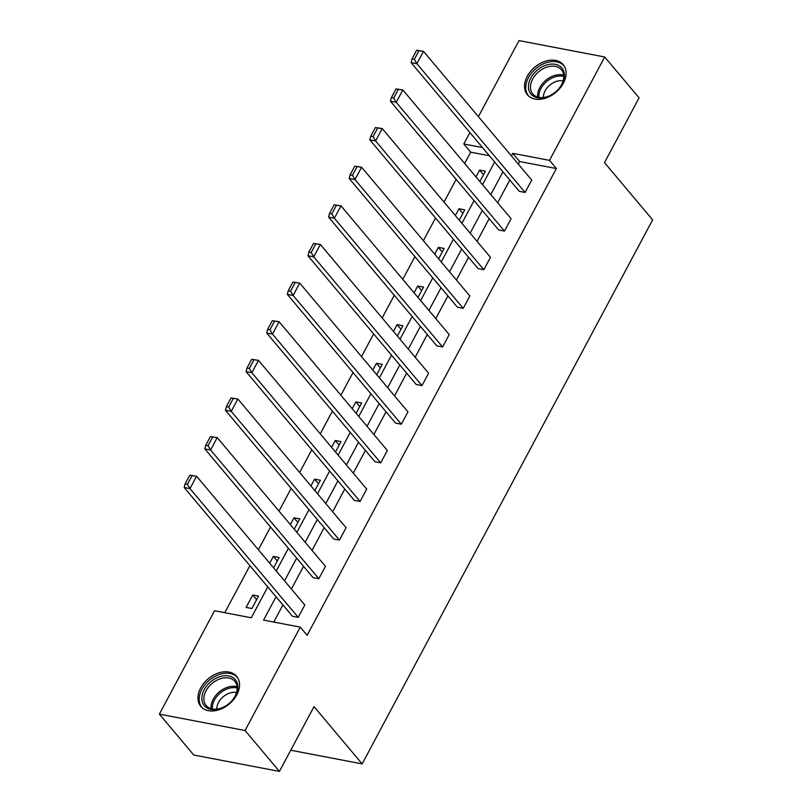 <?xml version="1.0" encoding="UTF-8"?>
<svg xmlns="http://www.w3.org/2000/svg" width="812" height="812" viewBox="0 0 812 812"><rect width="100%" height="100%" fill="white"/><g stroke="black" fill="none" stroke-linecap="round" stroke-linejoin="round"><path stroke-width="1.22" d="M563.396 83.2A23.406 16.433 139.9 0 1 527.414 94.801A23.406 16.433 139.9 0 1 527.262 76.287A23.406 16.433 139.9 0 1 563.244 64.686A23.406 16.433 139.9 0 1 563.396 83.2M236.81 694.828A23.406 16.433 139.9 0 1 200.838 706.43A23.406 16.433 139.9 0 1 200.686 687.916A23.406 16.433 139.9 0 1 236.657 676.315A23.406 16.433 139.9 0 1 236.81 694.828M478.4 116.654L519.01 40.6L604.696 56.982L639.074 97.866L604.504 162.623L652.625 219.859L362.142 763.889L314.011 706.643L279.44 771.4L193.753 755.018L159.375 714.134L214.581 610.756L251.284 617.77L267.757 586.914M489.382 155.731L470.686 152.159L464.647 163.456M456.151 179.371L444.022 202.086M435.526 218.002L423.397 240.717M414.902 256.633L402.772 279.348M394.277 295.263L382.147 317.979M373.652 333.894L361.523 356.6M353.017 372.525L340.898 395.231M332.392 411.146L320.273 433.862M311.767 449.777L299.638 472.493M291.143 488.408L279.013 511.124M270.518 527.039L258.389 549.754M249.893 565.67L224.782 612.705M470.686 152.159L463.804 143.978L469.904 132.569M279.44 771.4L245.062 730.516L159.375 714.134M290.737 750.237L362.142 763.889M498.69 229.969L504.475 231.075L396.236 102.332L390.45 101.226L498.69 229.969M396.023 88.914L391.394 97.582L393.708 98.019L398.337 89.35L396.023 88.914L402.853 89.959L511.093 218.692L504.475 231.075M457.44 307.23L463.226 308.337L354.986 179.594L349.201 178.488L457.44 307.23M354.763 166.166L350.134 174.834L352.459 175.28L357.087 166.612L354.763 166.166L361.594 167.211L469.833 295.954L463.226 308.337M416.18 384.482L421.976 385.588L313.736 256.856L307.951 255.75L416.18 384.482M313.513 243.427L308.885 252.096L311.199 252.542L315.827 243.874L313.513 243.427L320.344 244.473L428.584 373.205L421.976 385.588M374.931 461.744L380.726 462.85L272.487 334.108L266.691 333.001L374.931 461.744M272.264 320.689L267.635 329.357L269.949 329.794L274.578 321.126L272.264 320.689L279.095 321.725L387.334 450.467L380.726 462.85M333.681 539.006L339.467 540.112L231.227 411.369L225.442 410.263L333.681 539.006M231.014 397.941L226.386 406.609L228.7 407.056L233.328 398.387L231.014 397.941L237.845 398.986L346.085 527.729L339.467 540.112M292.432 616.257L298.217 617.364L189.978 488.631L184.192 487.525L292.432 616.257M189.754 475.203L185.126 483.871L187.45 484.307L192.079 475.649L189.754 475.203L196.595 476.248L304.825 604.981L298.217 617.364M276.029 596.759L263.555 620.114L300.267 627.128L307.139 635.309L556.372 168.541L519.67 161.527L518.289 164.095M509.794 180.01L497.665 202.726M489.169 218.641L477.04 241.357M468.544 257.272L456.415 279.988M447.919 295.903L435.79 318.619M427.285 334.534L415.165 357.239M406.66 373.155L394.53 395.87M386.035 411.785L373.906 434.501M365.41 450.416L353.281 473.132M344.785 489.047L332.656 511.763M324.161 527.678L312.031 550.394M303.536 566.309L291.406 589.015M282.911 604.93L273.756 622.063M313.056 577.626L318.842 578.733L210.602 450L204.817 448.894L313.056 577.626M210.389 436.572L205.761 445.24L208.075 445.686L212.703 437.018L210.389 436.572L217.22 437.617L325.46 566.36L318.842 578.733M354.306 500.375L360.092 501.481L251.862 372.738L246.066 371.632L354.306 500.375M251.639 359.32L247.01 367.978L249.325 368.425L253.953 359.757L251.639 359.32L258.47 360.355L366.709 489.098L360.092 501.481M395.556 423.113L401.351 424.219L293.112 295.477L287.316 294.37L395.556 423.113M292.888 282.058L288.26 290.726L290.574 291.163L295.203 282.495L292.888 282.058L299.719 283.104L407.959 411.836L401.351 424.219M436.815 345.851L442.601 346.957L334.361 218.225L328.576 217.119L436.815 345.851M334.138 204.797L329.51 213.465L331.834 213.911L336.452 205.243L334.138 204.797L340.969 205.842L449.209 334.585L442.601 346.957M478.065 268.599L483.85 269.706L375.611 140.963L369.825 139.857L478.065 268.599M375.398 127.545L370.769 136.203L373.084 136.649L377.712 127.981L375.398 127.545L382.229 128.58L490.468 257.323L483.85 269.706M519.315 191.338L525.1 192.444L416.871 63.712L411.075 62.595L519.315 191.338M416.647 50.283L412.019 58.951L414.333 59.388L418.962 50.73L416.647 50.283L423.478 51.329L531.718 180.061L525.1 192.444M604.696 56.982L549.501 160.36L512.788 153.346L511.418 155.924M556.372 168.541L549.501 160.36M300.267 627.128L245.062 730.516M482.501 147.561L463.804 143.978M276.253 570.998L288.382 548.283M296.887 532.367L309.007 509.662M317.512 493.747L329.642 471.031M338.137 455.116L350.266 432.4M358.762 416.485L370.891 393.769M379.387 377.854L391.516 355.138M400.012 339.223L412.141 316.518M420.636 300.592L432.766 277.887M441.261 261.971L453.39 239.256M461.896 223.341L474.015 200.625M482.521 184.71L494.64 161.994M502.922 171.839L490.793 194.545M482.287 210.47L470.168 233.176M461.663 249.091L449.533 271.807M441.038 287.722L428.909 310.438M420.413 326.353L408.284 349.069M399.788 364.984L387.659 387.7M379.163 403.615L367.034 426.32M358.539 442.235L346.409 464.951M337.914 480.866L325.785 503.582M317.279 519.497L305.16 542.213M296.654 558.128L284.535 580.844M475.964 176.925L479.608 170.104L485.393 171.21L479.872 181.563M455.339 215.545L458.983 208.735L464.768 209.841L459.247 220.194M434.714 254.176L438.358 247.366L444.144 248.472L438.622 258.815M414.09 292.807L417.733 285.986L423.519 287.093L417.987 297.446M393.465 331.438L397.098 324.617L402.894 325.724L397.362 336.077M372.84 370.069L376.474 363.248L382.269 364.355L376.738 374.708M352.215 408.69L355.849 401.879L361.644 402.985L356.113 413.338M331.59 447.321L335.224 440.51L341.02 441.616L335.488 451.969M310.955 485.952L314.599 479.141L320.385 480.247L314.863 490.59M290.331 524.582L293.974 517.762L299.76 518.868L294.238 529.221M269.706 563.213L273.35 556.393L279.135 557.499L273.614 567.852M258.51 596.13L251.903 608.513L246.107 607.406L252.725 595.023L258.51 596.13M519.67 161.527L512.788 153.346M256.622 599.662L252.725 595.023M277.247 561.031L273.35 556.393M297.872 522.41L293.974 517.762M318.497 483.779L314.599 479.141M339.132 445.149L335.224 440.51M359.757 406.518L355.849 401.879M380.381 367.887L376.474 363.248M401.006 329.256L397.098 324.617M421.631 290.635L417.733 285.986M442.256 252.004L438.358 247.366M462.881 213.373L458.983 208.735M483.505 174.742L479.608 170.104M192.079 475.649L196.595 476.248L189.978 488.631L187.45 484.307M184.192 487.525L185.126 483.871M212.703 437.018L217.22 437.617L210.602 450L208.075 445.686M204.817 448.894L205.761 445.24M233.328 398.387L237.845 398.986L231.227 411.369L228.7 407.056M225.442 410.263L226.386 406.609M219.94 708.653A20.249 14.22 139.9 0 1 201.853 698.452A20.249 14.22 139.9 0 1 219.758 676.711A20.249 14.22 139.9 0 1 236.739 681.806A20.249 14.22 139.9 0 1 231.461 701.223A20.249 14.22 139.9 0 1 226.274 705.587A20.249 14.22 139.9 0 1 219.94 708.653M231.379 701.324A18.757 13.165 -40.1 0 0 234.891 681.43A18.757 13.165 -40.1 0 0 220.458 678.71A18.757 13.165 -40.1 0 0 206.045 690.768A18.757 13.165 -40.1 0 0 206.187 705.567A18.757 13.165 -40.1 0 0 220.62 708.287A18.757 13.165 -40.1 0 0 226.386 705.516M216.804 709.109A14.768 10.363 139.9 0 1 229.857 693.022A14.768 10.363 139.9 0 1 236.556 692.504M237.642 677.716L237.743 677.827A23.254 16.321 -40.1 0 0 237.642 677.716A23.254 16.321 -40.1 0 0 219.747 674.346A23.254 16.321 -40.1 0 0 201.873 689.297A23.254 16.321 -40.1 0 0 202.046 707.648A23.254 16.321 -40.1 0 0 202.147 707.759L202.046 707.648M546.517 97.024A20.249 14.22 139.9 0 1 528.429 86.823A20.249 14.22 139.9 0 1 546.344 65.082A20.249 14.22 139.9 0 1 563.315 70.177A20.249 14.22 139.9 0 1 558.047 89.594A20.249 14.22 139.9 0 1 552.85 93.969A20.249 14.22 139.9 0 1 546.517 97.024M557.956 89.696A18.757 13.165 -40.1 0 0 561.468 69.802A18.757 13.165 -40.1 0 0 547.034 67.081A18.757 13.165 -40.1 0 0 532.621 79.14A18.757 13.165 -40.1 0 0 532.763 93.938A18.757 13.165 -40.1 0 0 547.197 96.658A18.757 13.165 -40.1 0 0 552.962 93.898M543.38 97.481A14.768 10.363 139.9 0 1 556.443 81.393A14.768 10.363 139.9 0 1 563.142 80.875M564.32 66.208A23.254 16.321 -40.1 0 0 564.228 66.087A23.254 16.321 -40.1 0 0 546.324 62.717A23.254 16.321 -40.1 0 0 528.45 77.668A23.254 16.321 -40.1 0 0 528.632 96.019A23.254 16.321 -40.1 0 0 528.734 96.131L528.632 96.019M253.953 359.757L258.47 360.355L251.862 372.738L249.325 368.425M246.066 371.632L247.01 367.978M274.578 321.126L279.095 321.725L272.487 334.108L269.949 329.794M266.691 333.001L267.635 329.357M295.203 282.495L299.719 283.104L293.112 295.477L290.574 291.163M287.316 294.37L288.26 290.726M315.827 243.874L320.344 244.473L313.736 256.856L311.199 252.542M307.951 255.75L308.885 252.096M336.452 205.243L340.969 205.842L334.361 218.225L331.834 213.911M328.576 217.119L329.51 213.465M357.087 166.612L361.594 167.211L354.986 179.594L352.459 175.28M349.201 178.488L350.134 174.834M377.712 127.981L382.229 128.58L375.611 140.963L373.084 136.649M369.825 139.857L370.769 136.203M398.337 89.35L402.853 89.959L396.236 102.332L393.708 98.019M390.45 101.226L391.394 97.582M418.962 50.73L423.478 51.329L416.871 63.712L414.333 59.388M411.075 62.595L412.019 58.951M211.11 708.693A18.757 13.165 139.9 0 1 227.624 687.236A18.757 13.165 139.9 0 1 237.124 686.82M237.205 688.048A18.138 12.738 -40.1 0 0 228.304 688.525A18.138 12.738 -40.1 0 0 212.308 708.977M537.686 97.064A18.757 13.165 139.9 0 1 554.2 75.607A18.757 13.165 139.9 0 1 563.701 75.191M563.782 76.419A18.138 12.738 -40.1 0 0 554.88 76.896A18.138 12.738 -40.1 0 0 538.884 97.349"/></g></svg>
